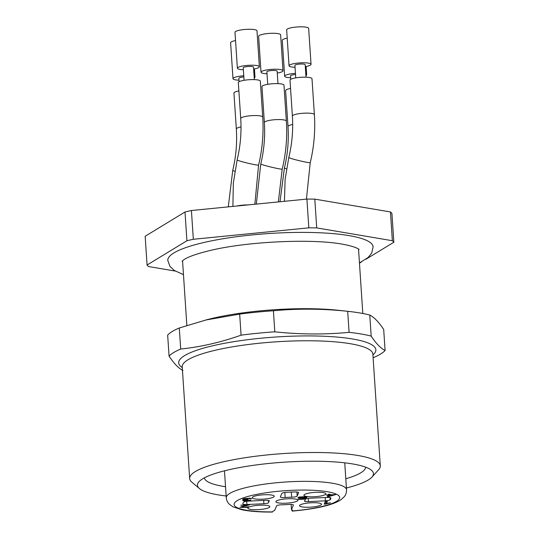 <?xml version="1.0" encoding="UTF-8"?>
<svg xmlns="http://www.w3.org/2000/svg" width="539" height="539" viewBox="0 0 539 539"><rect width="100%" height="100%" fill="white"/><g stroke="black" fill="none" stroke-linecap="round" stroke-linejoin="round"><path stroke-width="0.81" d="M345.802 478.76A80.837 15.84 176.2 0 0 365.637 467.158M204.348 477.871A80.837 15.84 176.2 0 0 225.545 486.744M169.064 356.124L167.663 335.069A110.232 21.6 -3.8 0 1 179.298 327.988L206.107 319.957L239.673 314.109A110.232 21.6 -3.8 0 1 273.401 310.767C298 308.463 322.76 308.645 347.689 311.306A110.232 21.6 -3.8 0 1 347.891 311.326A110.232 21.6 -3.8 0 1 369.781 315.046C374.255 317.37 378.89 322.167 383.694 329.457L385.089 350.512C380.622 348.194 375.979 343.39 371.176 336.1A110.232 21.6 176.2 0 0 349.09 332.361C324.491 334.665 299.731 334.483 274.802 331.822A110.232 21.6 176.2 0 0 241.074 335.164C221.111 342.272 200.986 346.9 180.7 349.043A110.232 21.6 176.2 0 0 169.064 356.124C173.861 363.414 178.503 368.218 182.977 370.536M373.453 357.6A110.232 21.6 176.2 0 0 385.089 350.512M347.689 311.306L349.09 332.361M371.176 336.1L369.781 315.046M239.673 314.109L241.074 335.164M274.802 331.822L273.401 310.767M180.7 349.043L179.298 327.988M347.891 311.326L338.007 310.262A95.531 18.717 176.2 0 0 210.992 318.697A95.531 18.717 176.2 0 0 206.181 319.937M226.158 495.988A88.187 17.282 -3.8 0 1 199.464 488.577L191.823 482.156A95.531 18.717 -3.8 0 1 189.654 478.551A95.531 18.717 -3.8 0 1 251.673 456.769A95.531 18.717 -3.8 0 1 357.842 455.468A95.531 18.717 -3.8 0 1 380.298 465.885A95.531 18.717 -3.8 0 1 378.621 469.745L371.897 477.13A88.187 17.282 -3.8 0 1 346.415 488.004M199.464 488.577A88.187 17.282 -3.8 0 1 199.006 481.691A88.187 17.282 -3.8 0 1 263.147 464.079A88.187 17.282 -3.8 0 1 352.715 463.951A88.187 17.282 -3.8 0 1 371.438 470.237A88.187 17.282 -3.8 0 1 371.897 477.13M183.469 274.634L174.171 270.396L169.953 266.381L167.797 260.452A102.882 20.159 -3.8 0 1 204.268 242.415A102.882 20.159 -3.8 0 1 313.119 232.531A102.882 20.159 -3.8 0 1 373.109 246.815L371.775 252.939L368.184 257.447L359.452 262.944M314.803 199.134L316.716 227.896L392.358 240.717A124.927 24.477 176.2 0 1 393.841 242.247L391.927 213.484A124.927 24.477 176.2 0 0 390.452 211.955L314.803 199.134A124.927 24.477 176.2 0 0 306.913 199.08L191.419 210.52A124.927 24.477 176.2 0 0 185.012 211.995L145.159 236.257L147.073 265.02A124.927 24.477 176.2 0 0 148.548 266.549L175.215 271.063M185.012 211.995L186.918 240.758L147.073 265.02M191.419 210.52L193.333 239.282A124.927 24.477 176.2 0 0 186.918 240.758M193.333 239.282L308.827 227.842L306.913 199.08M316.716 227.896A124.927 24.477 176.2 0 0 308.827 227.842M390.452 211.955L392.358 240.717M393.841 242.247L366.028 259.178M361.554 261.9L359.466 263.173M291.127 504.403L291.478 509.658A9.918 1.947 -3.8 0 1 292.536 510.44A9.918 1.947 -3.8 0 1 292.495 510.635L292.36 510.965A52.91 10.369 176.2 0 0 333.176 493.023A52.91 10.369 176.2 0 0 245.541 497.16A52.91 10.369 176.2 0 0 272.633 511.895L272.768 511.565A9.918 1.947 -3.8 0 1 274.668 510.453L276.588 505.885A4.406 0.862 176.2 0 1 282.119 504.767A18.373 3.598 176.2 0 0 288.601 504.464A4.406 0.862 176.2 0 1 293.411 505.003A4.406 0.862 176.2 0 1 293.391 505.09L293.384 504.922M292.226 511.12L291.74 509.753M250.446 509.355A11.023 2.163 176.2 0 0 265.949 508.621A11.023 2.163 176.2 0 0 269.844 506.613A11.023 2.163 176.2 0 0 258.713 505.265A11.023 2.163 176.2 0 0 247.859 508.075A11.023 2.163 176.2 0 0 250.446 509.355M278.474 502.914A11.023 2.163 176.2 0 0 293.977 502.18A11.023 2.163 176.2 0 0 297.872 500.172A11.023 2.163 176.2 0 0 286.741 498.824A11.023 2.163 176.2 0 0 275.887 501.634A11.023 2.163 176.2 0 0 278.474 502.914M246.559 505.427L240.751 505.198L249.833 504.767L242.611 506.694C241.452 507.051 241.324 507.3 242.22 507.448L248.674 506.768L247.084 507.428L239.902 507.3L246.559 505.427M241.593 506.492L241.64 507.192L242.22 507.448M328.11 494.923L328.386 494.256L330.07 494.175L329.794 494.842L335.757 494.559L327.22 497.039L327.975 495.233L326.25 495.011L328.11 494.923M322.005 495.739A11.023 2.163 -3.8 0 1 310.168 496.796A11.023 2.163 -3.8 0 1 303.915 495.193A11.023 2.163 -3.8 0 1 314.769 492.383A11.023 2.163 -3.8 0 1 325.9 493.731A11.023 2.163 -3.8 0 1 322.005 495.739M317.612 506.188A11.023 2.163 176.2 0 0 321.513 504.181A11.023 2.163 176.2 0 0 310.383 502.833A11.023 2.163 176.2 0 0 299.529 505.636A11.023 2.163 176.2 0 0 305.775 507.239A11.023 2.163 176.2 0 0 317.612 506.188M291.478 509.658L293.391 505.09M263.881 503.729A4.406 0.862 176.2 0 0 268.651 502.55A4.406 0.862 176.2 0 0 268.631 502.483A18.373 3.598 176.2 0 1 268.55 502.2A18.373 3.598 176.2 0 1 269.183 501.169A4.406 0.862 176.2 0 0 269.332 500.926A4.406 0.862 176.2 0 0 265.303 500.333L248.344 501.129A4.406 0.862 176.2 0 0 243.648 502.132A44.09 8.637 176.2 0 0 242.887 503.904A44.09 8.637 176.2 0 0 242.894 503.938A4.406 0.862 176.2 0 0 246.916 504.531L263.881 503.729L263.659 500.408M280.374 496.87A4.406 0.862 176.2 0 0 280.361 496.951A4.406 0.862 176.2 0 0 285.171 497.497A18.373 3.598 176.2 0 1 291.653 497.194A4.406 0.862 176.2 0 0 297.178 496.075L298.619 492.646A4.406 0.862 176.2 0 0 298.633 492.558A4.406 0.862 176.2 0 0 295.055 491.952A44.09 8.637 176.2 0 0 286.121 492.37A4.406 0.862 176.2 0 0 281.816 493.441L280.374 496.87M309.891 498.231A4.406 0.862 176.2 0 0 305.114 499.41A4.406 0.862 176.2 0 0 305.135 499.478A18.373 3.598 176.2 0 1 305.215 499.761A18.373 3.598 176.2 0 1 304.589 500.785A4.406 0.862 176.2 0 0 304.434 501.034A4.406 0.862 176.2 0 0 308.463 501.627L325.421 500.825A4.406 0.862 176.2 0 0 330.117 499.828A44.09 8.637 176.2 0 0 330.879 498.056A44.09 8.637 176.2 0 0 330.879 498.023A4.406 0.862 176.2 0 0 326.85 497.43L309.891 498.231M270.335 498.177A11.023 2.163 -3.8 0 1 258.498 499.229A11.023 2.163 -3.8 0 1 252.245 497.625A11.023 2.163 -3.8 0 1 263.099 494.815A11.023 2.163 -3.8 0 1 274.23 496.17A11.023 2.163 -3.8 0 1 270.335 498.177M325.468 504.1L324.208 504.16L325.455 501.196L327.409 501.102L326.432 503.413L330.515 502.793L325.468 504.1L325.3 501.566M304.555 496.864L299.677 497.719L306.543 497.699L304.616 499.188L297.784 499.512L303.403 498.925L304.454 498.144L298.855 498.332L297.872 497.854L299.253 497.039L305.97 496.601L307.089 497.099L305.303 497.214L304.535 496.507M243.042 500.232L243.076 500.805L243.345 500.118L244.854 499.815L242.557 499.35L244.147 498.575L250.487 498.238L251.612 498.743L249.085 498.494L244.356 499.229L248.041 499.478L244.45 500.441L250.878 500.084C249.672 500.771 247.516 501.075 244.41 501L242.718 500.536M326.432 503.413L326.284 501.155M329.659 495.159L329.134 496.406L333.964 494.95L329.659 495.159L329.598 494.202M329.134 496.406L328.992 494.229M329.794 494.842L329.753 494.196M328.595 496.971L328.419 494.256M305.303 497.214L305.263 496.534M304.616 499.188L304.522 497.854M249.907 498.865L249.86 498.171M292.677 124.469A11.023 2.163 176.2 0 0 288.001 126.564L285.609 90.613A11.023 2.163 -3.8 0 1 290.555 88.463M290.75 79.307L290.521 75.844A5.141 1.011 -3.8 0 1 295.513 74.503M305.903 75.635A11.023 2.163 176.2 0 0 306.657 74.773A11.023 2.163 176.2 0 0 305.795 74.018M295.439 73.351A11.023 2.163 176.2 0 0 284.659 76.235A11.023 2.163 176.2 0 0 290.649 77.751M287.206 38.134A11.023 2.163 176.2 0 0 282.268 40.284L284.659 76.235M261.974 86.611A11.023 2.163 -3.8 0 1 272.828 83.727A11.023 2.163 -3.8 0 1 283.972 85.149L286.357 121.1A11.023 2.163 176.2 0 0 275.213 119.678A11.023 2.163 176.2 0 0 264.359 122.562L261.974 86.611M267.715 84.313L266.886 71.842A5.141 1.011 -3.8 0 1 271.952 70.494A5.141 1.011 -3.8 0 1 277.147 71.155L277.976 83.633M277.275 73.061A11.023 2.163 176.2 0 0 279.108 72.698A11.023 2.163 176.2 0 0 283.015 70.771A11.023 2.163 176.2 0 0 271.872 69.342A11.023 2.163 176.2 0 0 261.017 72.226A11.023 2.163 176.2 0 0 267.007 73.749M283.015 70.771L280.63 34.819A11.023 2.163 176.2 0 0 269.487 33.391A11.023 2.163 176.2 0 0 258.632 36.275L261.017 72.226M238.332 82.602A11.023 2.163 -3.8 0 1 249.186 79.718A11.023 2.163 -3.8 0 1 260.33 81.146L262.722 117.098A11.023 2.163 176.2 0 0 251.578 115.669A11.023 2.163 176.2 0 0 240.724 118.553L238.332 82.602M244.073 80.311L243.244 67.833A5.141 1.011 -3.8 0 1 248.311 66.486A5.141 1.011 -3.8 0 1 253.512 67.153L254.341 79.624M253.633 69.059A11.023 2.163 176.2 0 0 255.466 68.696A11.023 2.163 176.2 0 0 259.374 66.762A11.023 2.163 176.2 0 0 248.236 65.34A11.023 2.163 176.2 0 0 237.376 68.224A11.023 2.163 176.2 0 0 243.372 69.74M259.374 66.762L256.988 30.811A11.023 2.163 176.2 0 0 245.845 29.389A11.023 2.163 176.2 0 0 234.991 32.273L237.376 68.224M290.002 80.17A11.023 2.163 -3.8 0 1 300.856 77.286A11.023 2.163 -3.8 0 1 312 78.707L314.385 114.659A11.023 2.163 176.2 0 0 303.241 113.237A11.023 2.163 176.2 0 0 292.387 116.121L290.002 80.17M295.743 77.872L294.914 65.401A5.141 1.011 -3.8 0 1 299.98 64.053A5.141 1.011 -3.8 0 1 305.175 64.714L306.004 77.192M305.303 66.62A11.023 2.163 176.2 0 0 307.136 66.257A11.023 2.163 176.2 0 0 311.043 64.33A11.023 2.163 176.2 0 0 299.9 62.901A11.023 2.163 176.2 0 0 289.045 65.785A11.023 2.163 176.2 0 0 295.035 67.301M311.043 64.33L308.652 28.372A11.023 2.163 176.2 0 0 297.515 26.95A11.023 2.163 176.2 0 0 286.66 29.834L289.045 65.785M241.014 126.908A11.023 2.163 176.2 0 0 236.331 129.003L233.946 93.052A11.023 2.163 -3.8 0 1 238.885 90.902M239.087 81.739L238.858 78.283A5.141 1.011 -3.8 0 1 243.85 76.942M254.233 78.074A11.023 2.163 176.2 0 0 254.987 77.212A11.023 2.163 176.2 0 0 254.125 76.45M243.769 75.79A11.023 2.163 176.2 0 0 232.989 78.674A11.023 2.163 176.2 0 0 238.986 80.19M235.543 40.566A11.023 2.163 176.2 0 0 230.604 42.716L232.989 78.674M372.867 354.069L372.873 354.15A95.531 18.717 176.2 0 0 276.312 341.807A95.531 18.717 176.2 0 0 182.229 366.816L189.654 478.551M182.283 367.571A98.799 19.357 -3.8 0 1 238.191 340.998A98.799 19.357 -3.8 0 1 361.622 340.884A98.799 19.357 -3.8 0 1 372.927 354.911M292.495 510.635L292.475 510.258M344.744 462.826L346.53 489.796A60.26 11.811 176.2 0 0 285.623 482.007A60.26 11.811 176.2 0 0 226.279 497.78L224.487 470.816M325.421 500.825L325.199 497.51M329.969 497.564L330.117 499.828M308.247 498.366L308.463 501.627M284.835 492.498L285.171 497.497M291.653 497.194L291.309 492.08M296.908 491.992L297.178 496.075M246.7 501.27L246.916 504.531M269.183 501.169L269.15 500.704M327.362 503.628L327.341 503.244M298.855 498.332L298.781 497.187M242.611 506.694L242.584 506.262M247.084 507.428L247.044 506.815M249.085 498.494L249.065 498.137M245.467 500.003L245.44 499.565M244.41 501L244.342 499.896M286.505 168.848A11.023 0.647 -166.5 0 1 284.424 167.946C287.705 154.188 288.897 140.396 288.001 126.564M278.346 201.909L282.214 169.098A11.023 0.647 -166.5 0 1 271.346 167.144A11.023 0.647 -166.5 0 1 260.782 163.944C264.063 150.179 265.255 136.387 264.359 122.562M254.866 204.234L258.579 165.089A11.023 0.647 -166.5 0 1 247.711 163.142A11.023 0.647 -166.5 0 1 237.14 159.935C240.428 146.177 241.62 132.385 240.724 118.553M247.873 204.928A11.023 2.163 176.2 0 0 236.796 206.026M306.428 199.127L310.242 162.657A11.023 0.647 -166.5 0 1 299.374 160.703A11.023 0.647 -166.5 0 1 288.81 157.503C292.091 143.738 293.283 129.946 292.387 116.121M234.836 171.287A11.023 0.647 -166.5 0 1 232.754 170.385C236.035 156.62 237.234 142.828 236.331 129.003M182.553 260.748L186.844 325.421M358.529 249.058L362.808 313.489M372.873 354.15L380.298 465.885M210.992 318.697L206.093 319.897M182.121 261.193L183.718 259.838C187.956 256.827 196.93 253.674 210.641 250.379C248.196 241.331 313.651 238.46 343.505 244.376C357.721 247.105 359.459 249.806 359.014 249.442M272.377 512.05C259.879 512.158 249.618 511.37 241.6 509.692L233.091 506.876L229.486 504.376C227.586 502.584 226.515 500.387 226.279 497.78M292.34 511.107C316.723 508.843 332.913 505.056 340.904 499.768L344.192 496.803C345.863 494.768 346.644 492.43 346.53 489.796M305.182 499.249L305.215 499.761M268.435 500.468L268.55 502.2M299.677 497.719L299.63 496.945M244.356 499.229L244.308 498.541M244.45 500.441L244.41 499.882M279.984 201.748L284.424 167.946M306.657 74.773L306.105 66.479M282.214 169.098C286.02 153.177 287.402 137.182 286.357 121.1M256.315 204.092L260.782 163.944M258.579 165.089C262.378 149.175 263.76 133.173 262.722 117.098M232.909 206.41L233.32 183.105L237.14 159.935M310.242 162.657C314.048 146.736 315.43 130.741 314.385 114.659M284.444 201.303L285.118 179.319L288.81 157.503M228.273 206.868L232.754 170.385M254.987 77.212L254.435 68.911"/></g></svg>
